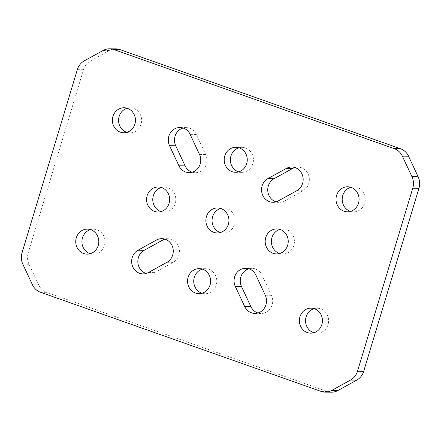 <?xml version="1.0" encoding="UTF-8"?>
<svg xmlns="http://www.w3.org/2000/svg" width="441" height="441" viewBox="0 0 441 441"><rect width="100%" height="100%" fill="white"/><g stroke="black" fill="none" stroke-linecap="round" stroke-linejoin="round"><path stroke-width="0.33" stroke-dasharray="2.21 1.65" d="M279.655 253.503A12.508 11.532 -89.3 0 0 282.742 253.999A12.508 11.532 -89.3 0 0 293.849 245.361A12.508 11.532 -89.3 0 0 283.039 228.984A12.508 11.532 -89.3 0 0 279.941 229.403M161.059 211.597A12.508 11.532 -89.3 0 0 164.14 212.093A12.508 11.532 -89.3 0 0 175.248 203.455A12.508 11.532 -89.3 0 0 164.443 187.078A12.508 11.532 -89.3 0 0 161.345 187.497M220.357 232.55A12.508 11.532 -89.3 0 0 223.444 233.046A12.508 11.532 -89.3 0 0 234.551 224.408A12.508 11.532 -89.3 0 0 223.741 208.031A12.508 11.532 -89.3 0 0 220.643 208.45M126.865 132.355A12.508 11.532 -89.3 0 0 129.946 132.851A12.508 11.532 -89.3 0 0 141.054 124.213A12.508 11.532 -89.3 0 0 130.249 107.836A12.508 11.532 -89.3 0 0 127.151 108.254M238.675 171.869A12.508 11.532 -89.3 0 0 241.762 172.359A12.508 11.532 -89.3 0 0 252.869 163.727A12.508 11.532 -89.3 0 0 242.065 147.344A12.508 11.532 -89.3 0 0 238.967 147.768M350.49 211.377A12.508 11.532 -89.3 0 0 353.577 211.873A12.508 11.532 -89.3 0 0 364.685 203.235A12.508 11.532 -89.3 0 0 353.875 186.857A12.508 11.532 -89.3 0 0 350.782 187.276M313.849 332.746A12.508 11.532 -89.3 0 0 316.936 333.236A12.508 11.532 -89.3 0 0 328.043 324.604A12.508 11.532 -89.3 0 0 317.233 308.226A12.508 11.532 -89.3 0 0 314.135 308.645M202.033 293.232A12.508 11.532 -89.3 0 0 205.12 293.728A12.508 11.532 -89.3 0 0 216.228 285.09A12.508 11.532 -89.3 0 0 205.418 268.712A12.508 11.532 -89.3 0 0 202.325 269.131M90.218 253.724A12.508 11.532 -89.3 0 0 93.305 254.214A12.508 11.532 -89.3 0 0 104.412 245.582A12.508 11.532 -89.3 0 0 93.602 229.204A12.508 11.532 -89.3 0 0 90.51 229.623M146.125 273.475A12.508 11.532 -89.3 0 0 149.212 273.971A12.508 11.532 -89.3 0 0 154.57 272.615L173.131 262.378A12.508 11.532 -89.3 0 0 178.875 255.107A12.508 11.532 -89.3 0 0 168.071 238.724A12.508 11.532 -89.3 0 0 164.973 239.149M192.166 172.222A12.508 11.532 -89.3 0 0 195.253 172.718A12.508 11.532 -89.3 0 0 206.36 164.08A12.508 11.532 -89.3 0 0 205.688 154.537L196.295 134.428A12.508 11.532 -89.3 0 0 186.157 127.592A12.508 11.532 -89.3 0 0 183.059 128.011M276.027 201.851A12.508 11.532 90.7 0 0 279.114 202.347A12.508 11.532 90.7 0 0 284.473 200.991L303.028 190.76A12.508 11.532 -89.3 0 0 308.777 183.484A12.508 11.532 -89.3 0 0 297.967 167.1A12.508 11.532 -89.3 0 0 294.875 167.525M257.941 312.989A12.508 11.532 -89.3 0 0 261.028 313.485A12.508 11.532 -89.3 0 0 272.136 304.847A12.508 11.532 -89.3 0 0 271.463 295.305L262.07 275.195L255.885 275.118M248.834 268.778A12.508 11.532 90.7 0 1 251.932 268.36A12.508 11.532 90.7 0 1 262.07 275.195M331.334 392.198A15.077 13.897 90.7 0 1 327.189 391.459L321.009 391.387M40.528 292.273L46.707 292.35L327.189 391.459M46.707 292.35A15.077 13.897 90.7 0 1 38.637 284.847L29.04 264.313A15.077 13.897 90.7 0 1 28.23 252.809L22.05 252.737M77.324 69.661L83.503 69.733L28.23 252.809M83.503 69.733A15.077 13.897 90.7 0 1 90.433 60.963L109.385 50.511A15.077 13.897 90.7 0 1 115.845 48.874M205.688 154.537L199.508 154.46M271.463 295.305L265.284 295.227M154.57 272.615L148.391 272.538M303.028 190.76L296.848 190.683M196.295 134.428L190.11 134.351M284.473 200.991L278.288 200.914M173.131 262.378L166.946 262.307M38.637 284.847L32.452 284.776M22.86 264.236L29.04 264.313M103.205 50.439L109.385 50.511M90.433 60.963L84.253 60.891M282.742 253.999L276.557 253.922M164.14 212.093L157.961 212.016M223.444 233.046L217.259 232.969M129.946 132.851L123.767 132.774M241.762 172.359L235.582 172.288M353.577 211.873L347.398 211.796M316.936 333.236L310.751 333.164M205.12 293.728L198.935 293.656M93.305 254.214L87.125 254.143M168.071 238.724L161.886 238.653M297.967 167.1L291.788 167.029M149.212 273.971L143.033 273.9M261.028 313.485L254.843 313.408M186.157 127.592L179.972 127.515M195.253 172.718L189.068 172.64M279.114 202.347L272.929 202.276M251.932 268.36L245.747 268.282M93.602 229.204L87.423 229.127M205.418 268.712L199.238 268.641M317.233 308.226L311.054 308.149M353.875 186.857L347.695 186.786M242.065 147.344L235.88 147.272M130.249 107.836L124.064 107.764M223.741 208.031L217.556 207.954M164.443 187.078L158.258 187.001M283.039 228.984L276.86 228.907"/><path stroke-width="0.66" d="M265.752 237.545A12.508 11.532 -89.3 0 0 276.557 253.922A12.508 11.532 -89.3 0 0 287.664 245.29A12.508 11.532 -89.3 0 0 276.86 228.907A12.508 11.532 -89.3 0 0 265.752 237.545M279.941 229.403A12.508 11.532 -89.3 0 0 271.932 237.616A12.508 11.532 -89.3 0 0 279.655 253.503M147.151 195.639A12.508 11.532 -89.3 0 0 157.961 212.016A12.508 11.532 -89.3 0 0 169.068 203.384A12.508 11.532 -89.3 0 0 158.258 187.001A12.508 11.532 -89.3 0 0 147.151 195.639M161.345 187.497A12.508 11.532 -89.3 0 0 153.336 195.71A12.508 11.532 -89.3 0 0 161.059 211.597M206.449 216.592A12.508 11.532 -89.3 0 0 217.259 232.969A12.508 11.532 -89.3 0 0 228.366 224.337A12.508 11.532 -89.3 0 0 217.556 207.954A12.508 11.532 -89.3 0 0 206.449 216.592M220.643 208.45A12.508 11.532 -89.3 0 0 212.634 216.663A12.508 11.532 -89.3 0 0 220.357 232.55M112.957 116.396A12.508 11.532 -89.3 0 0 123.767 132.774A12.508 11.532 -89.3 0 0 134.874 124.141A12.508 11.532 -89.3 0 0 124.064 107.764A12.508 11.532 -89.3 0 0 112.957 116.396M127.151 108.254A12.508 11.532 -89.3 0 0 119.142 116.468A12.508 11.532 -89.3 0 0 126.865 132.355M224.772 155.91A12.508 11.532 -89.3 0 0 235.582 172.288A12.508 11.532 -89.3 0 0 246.69 163.65A12.508 11.532 -89.3 0 0 235.88 147.272A12.508 11.532 -89.3 0 0 224.772 155.91M238.967 147.768A12.508 11.532 -89.3 0 0 230.957 155.982A12.508 11.532 -89.3 0 0 238.675 171.869M336.588 195.418A12.508 11.532 -89.3 0 0 347.398 211.796A12.508 11.532 -89.3 0 0 358.505 203.163A12.508 11.532 -89.3 0 0 347.695 186.786A12.508 11.532 -89.3 0 0 336.588 195.418M350.782 187.276A12.508 11.532 -89.3 0 0 342.767 195.495A12.508 11.532 -89.3 0 0 350.49 211.377M299.946 316.787A12.508 11.532 -89.3 0 0 310.751 333.164A12.508 11.532 -89.3 0 0 321.858 324.532A12.508 11.532 -89.3 0 0 311.054 308.149A12.508 11.532 -89.3 0 0 299.946 316.787M314.135 308.645A12.508 11.532 -89.3 0 0 306.126 316.858A12.508 11.532 -89.3 0 0 313.849 332.746M188.131 277.273A12.508 11.532 -89.3 0 0 198.935 293.656A12.508 11.532 -89.3 0 0 210.043 285.018A12.508 11.532 -89.3 0 0 199.238 268.641A12.508 11.532 -89.3 0 0 188.131 277.273M202.325 269.131A12.508 11.532 -89.3 0 0 194.31 277.35A12.508 11.532 -89.3 0 0 202.033 293.232M76.315 237.765A12.508 11.532 -89.3 0 0 87.125 254.143A12.508 11.532 -89.3 0 0 98.233 245.505A12.508 11.532 -89.3 0 0 87.423 229.127A12.508 11.532 -89.3 0 0 76.315 237.765M90.51 229.623A12.508 11.532 -89.3 0 0 82.495 237.837A12.508 11.532 -89.3 0 0 90.218 253.724M156.527 240.009A12.508 11.532 90.7 0 1 161.886 238.653A12.508 11.532 90.7 0 1 172.696 255.03A12.508 11.532 90.7 0 1 166.946 262.307L148.391 272.538A12.508 11.532 -89.3 0 1 143.033 273.9A12.508 11.532 -89.3 0 1 131.947 264.242A12.508 11.532 -89.3 0 1 137.972 250.24L156.527 240.009L162.712 240.086L144.152 250.317A12.508 11.532 -89.3 0 0 137.879 262.638A12.508 11.532 -89.3 0 0 146.125 273.475M164.973 239.149A12.508 11.532 -89.3 0 0 162.712 240.086M200.175 164.008A12.508 11.532 -89.3 0 0 199.508 154.46L190.11 134.351A12.508 11.532 -89.3 0 0 179.972 127.515A12.508 11.532 -89.3 0 0 169.537 145.695L178.93 165.805A12.508 11.532 -89.3 0 0 189.068 172.64A12.508 11.532 -89.3 0 0 200.175 164.008M302.598 183.406A12.508 11.532 -89.3 0 0 291.788 167.029A12.508 11.532 -89.3 0 0 286.43 168.385L267.869 178.622A12.508 11.532 -89.3 0 0 261.849 192.618A12.508 11.532 -89.3 0 0 272.929 202.276A12.508 11.532 -89.3 0 0 278.288 200.914L296.848 190.683A12.508 11.532 -89.3 0 0 302.598 183.406M294.875 167.525A12.508 11.532 -89.3 0 0 292.609 168.462L274.054 178.693L267.869 178.622M265.951 304.775A12.508 11.532 -89.3 0 0 265.284 295.227L255.885 275.118A12.508 11.532 -89.3 0 0 245.747 268.282A12.508 11.532 -89.3 0 0 235.312 286.463L244.705 306.572A12.508 11.532 -89.3 0 0 254.843 313.408A12.508 11.532 -89.3 0 0 265.951 304.775M248.834 268.778A12.508 11.532 90.7 0 0 241.492 286.54L250.89 306.649A12.508 11.532 -89.3 0 0 257.941 312.989M183.059 128.011A12.508 11.532 -89.3 0 0 175.716 145.773L185.115 165.882A12.508 11.532 -89.3 0 0 192.166 172.222M276.027 201.851A12.508 11.532 90.7 0 1 267.781 191.019A12.508 11.532 90.7 0 1 274.054 178.693M357.497 371.267L363.676 371.339L418.95 188.263L412.77 188.191A15.077 13.897 -89.3 0 0 411.96 176.687L402.363 156.153A15.077 13.897 -89.3 0 0 394.293 148.65L113.811 49.541A15.077 13.897 -89.3 0 0 109.666 48.802A15.077 13.897 -89.3 0 0 103.205 50.439L84.253 60.891A15.077 13.897 -89.3 0 0 77.324 69.661L22.05 252.737A15.077 13.897 -89.3 0 0 22.86 264.236L32.452 284.776A15.077 13.897 -89.3 0 0 40.528 292.273L321.009 391.387A15.077 13.897 -89.3 0 0 325.155 392.126A15.077 13.897 -89.3 0 0 331.615 390.489L350.567 380.037A15.077 13.897 -89.3 0 0 357.497 371.267L412.77 188.191M363.676 371.339A15.077 13.897 90.7 0 1 356.747 380.109L337.795 390.561A15.077 13.897 90.7 0 1 331.334 392.198L325.155 392.126M109.666 48.802L115.845 48.874A15.077 13.897 90.7 0 1 119.991 49.613L113.811 49.541M394.293 148.65L400.472 148.727L119.991 49.613M400.472 148.727A15.077 13.897 90.7 0 1 408.548 156.224L418.14 176.764A15.077 13.897 90.7 0 1 418.95 188.263M292.609 168.462L286.43 168.385M144.152 250.317L137.972 250.24M250.89 306.649L244.705 306.572M175.716 145.773L169.537 145.695M185.115 165.882L178.93 165.805M241.492 286.54L235.312 286.463M408.548 156.224L402.363 156.153M411.96 176.687L418.14 176.764M356.747 380.109L350.567 380.037M331.615 390.489L337.795 390.561"/></g></svg>
